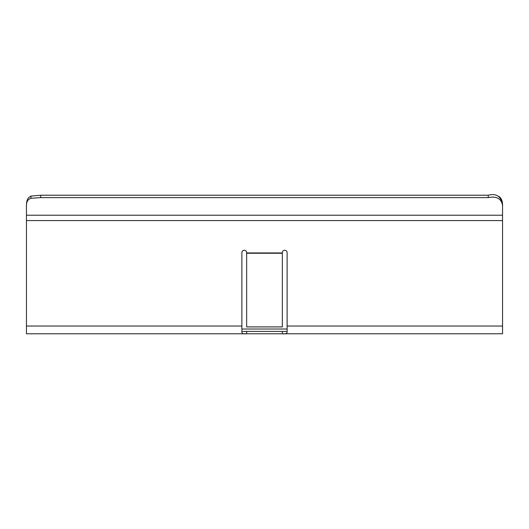 <?xml version="1.0" encoding="UTF-8"?>
<svg xmlns="http://www.w3.org/2000/svg" width="529" height="529" viewBox="0 0 529 529"><rect width="100%" height="100%" fill="white"/><g stroke="black" fill="none" stroke-linecap="round" stroke-linejoin="round"><path stroke-width="0.79" d="M241.885 331.392L287.115 331.392M241.885 328.489L241.898 329.012L287.102 329.012M287.115 252.631A2.381 2.381 0 0 0 284.734 250.25A2.381 2.381 0 0 0 282.354 252.631A2.381 2.381 0 0 1 284.734 250.25A2.381 2.381 0 0 1 287.115 252.631L287.115 332.133C286.969 333.574 285.382 334.116 282.354 333.773L282.479 333.773M244.266 250.25A2.381 2.381 0 0 1 246.646 252.631A2.381 2.381 0 0 0 244.266 250.25A2.381 2.381 0 0 0 241.885 252.631A2.381 2.381 0 0 1 244.266 250.25M502.55 205.219L502.55 205.47C501.38 198.593 496.619 195.975 488.267 197.608L40.733 197.608L40.733 195.227L30.927 196.107L40.733 195.227L488.267 195.227C496.619 193.151 501.38 196.477 502.55 205.219C502.53 200.365 501.036 197.33 498.073 196.107L498.001 196.074M26.457 205.107L26.45 205.219C26.47 200.365 27.964 197.33 30.927 196.107L30.927 198.302C27.964 199.268 26.47 201.655 26.45 205.47L26.45 205.219M241.885 252.631L241.885 332.133C242.031 333.574 243.618 334.116 246.646 333.773L26.45 333.773L26.45 205.47M282.354 252.631L282.354 326.915L246.646 326.915L246.646 252.631M502.55 205.47L502.55 333.773L283.121 333.773M283.121 331.392L282.354 331.392L282.354 333.773L246.646 333.773L246.646 331.392L245.859 331.392M502.55 215.224L26.45 215.224M40.733 197.608L30.94 198.296M246.646 252.955L282.354 252.955M241.885 326.036L26.45 326.036M26.45 220.58L502.55 220.58M502.55 326.036L287.115 326.036M246.646 253.252L282.354 253.252M488.267 195.227L488.267 197.608"/></g></svg>

